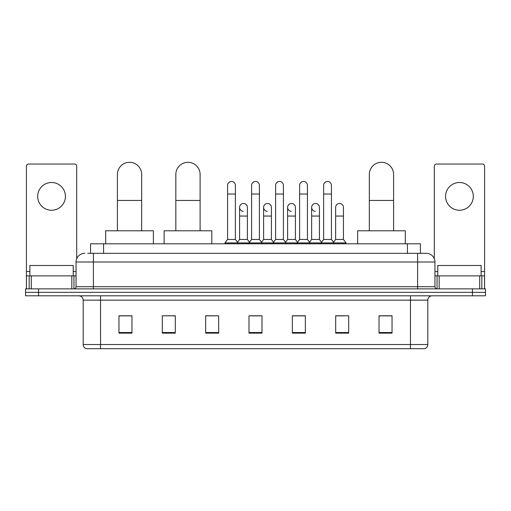 <?xml version="1.0" encoding="UTF-8"?>
<svg xmlns="http://www.w3.org/2000/svg" width="511" height="511" viewBox="0 0 511 511"><rect width="100%" height="100%" fill="white"/><g stroke="black" fill="none" stroke-linecap="round" stroke-linejoin="round"><path stroke-width="0.77" d="M90.575 253.335L90.575 243.798L420.425 243.798L420.425 253.335M87.949 253.335L426.283 253.335A8.668 8.668 0 0 1 434.95 262.002L434.95 286.709C435.065 288.012 435.794 288.734 437.122 288.875M87.751 253.335L93.385 253.335L93.385 262.002L76.05 262.002L76.05 286.709A2.165 2.165 0 0 1 73.878 288.875M84.717 253.335A8.668 8.668 0 0 0 76.05 262.002M38.555 288.875L25.55 288.875L25.55 292.343L38.555 292.343L25.55 292.343L25.55 295.812L38.555 295.812L38.555 292.343L472.445 292.343L38.555 292.343L38.555 288.875L472.445 288.875L472.445 292.343L485.45 292.343L472.445 292.343L472.445 295.812L38.555 295.812M472.445 295.812L485.45 295.812L485.45 288.875L472.445 288.875M434.95 262.002L417.615 262.002L417.615 253.335L426.283 253.335M427.803 344.535C427.681 346.611 426.64 347.997 424.679 348.694L410.461 348.694L410.461 344.535L427.803 344.535L427.803 300.149A4.337 4.337 0 0 1 432.134 295.812M410.461 348.694L86.321 348.694A4.337 4.337 0 0 1 83.197 344.535L83.197 300.149C82.942 297.511 81.498 296.067 78.866 295.812M392.039 333.134L392.039 315.792L379.034 315.792L379.034 333.134L392.039 333.134M348.694 333.134L348.694 315.792L335.689 315.792L335.689 333.134L348.694 333.134M305.348 333.134L305.348 315.792L292.343 315.792L292.343 333.134L305.348 333.134M131.966 333.134L131.966 315.792L118.961 315.792L118.961 333.134L131.966 333.134M175.311 333.134L175.311 315.792L162.306 315.792L162.306 333.134L175.311 333.134M218.657 333.134L218.657 315.792L205.652 315.792L205.652 333.134L218.657 333.134M262.002 333.134L262.002 315.792L248.998 315.792L248.998 333.134L262.002 333.134M335.689 315.881L343.884 315.881M218.657 315.792L205.652 315.881L218.657 315.792M172.36 315.881L175.311 315.881M299.19 315.881L295.856 315.881M251.163 315.881L259.837 315.881M131.966 315.881L118.961 315.881M305.348 315.881L292.343 315.881M392.039 315.881L379.034 315.881M73.233 275.87L73.233 265.471L29.887 265.471L29.887 275.87M51.56 182.504A13.874 13.874 0 0 0 37.686 196.377A13.874 13.874 0 0 0 51.56 210.245A13.874 13.874 0 0 0 65.427 196.377A13.874 13.874 0 0 0 51.56 182.504M71.821 288.875L71.821 275.87L31.292 275.87L31.292 288.875M76.701 258.707L76.701 166.209A2.165 2.165 0 0 0 74.529 164.037L28.584 164.037A2.165 2.165 0 0 0 26.419 166.209L26.419 275.87L31.292 275.87M71.821 275.87L76.05 275.87M26.419 288.875L26.419 275.87M117.402 230.793L117.402 174.443A12.136 12.136 0 0 1 129.539 162.306A12.136 12.136 0 0 1 141.675 174.443A12.136 12.136 0 0 0 129.539 162.306M141.675 230.793L141.675 174.443M153.377 243.798L153.377 230.793L105.694 230.793L105.694 243.798M175.829 230.793L175.829 174.443A12.136 12.136 0 0 1 187.965 162.306A12.136 12.136 0 0 1 200.101 174.443A12.136 12.136 0 0 0 187.965 162.306M200.101 230.793L200.101 174.443M211.81 243.798L211.81 230.793L164.127 230.793L164.127 243.798M369.325 230.793L369.325 174.443A12.136 12.136 0 0 1 381.462 162.306A12.136 12.136 0 0 1 393.598 174.443A12.136 12.136 0 0 0 381.462 162.306M393.598 230.793L393.598 174.443M405.306 243.798L405.306 230.793L357.623 230.793L357.623 243.798M227.587 194.033L235.386 194.033L235.386 239.461L227.587 239.461L227.587 185.365A3.903 3.903 0 0 1 231.732 181.475A3.903 3.903 0 0 1 235.386 185.365A3.903 3.903 0 0 0 231.732 181.475M227.587 239.461L224.987 242.929L224.987 243.798M235.386 239.461L237.985 242.929L224.987 242.929M251.597 239.461L251.597 194.033L259.403 194.033L259.403 239.461L251.597 239.461L248.998 242.929L237.985 242.929L237.985 243.798M251.597 194.033L251.597 185.365A3.903 3.903 0 0 1 255.743 181.475A3.903 3.903 0 0 1 259.403 185.365A3.903 3.903 0 0 0 255.743 181.475M259.403 239.461L262.002 242.929L248.998 242.929L248.998 243.798M275.614 239.461L275.614 194.033L283.413 194.033L283.413 239.461L275.614 239.461L273.015 242.929L262.002 242.929L262.002 243.798M275.614 194.033L275.614 185.365A3.903 3.903 0 0 1 279.76 181.475A3.903 3.903 0 0 1 283.413 185.365A3.903 3.903 0 0 0 279.76 181.475M283.413 239.461L286.013 242.929L273.015 242.929L273.015 243.798M299.625 239.461L299.625 194.033L307.43 194.033L307.43 239.461L299.625 239.461L297.025 242.929L286.013 242.929L286.013 243.798M299.625 194.033L299.625 185.365A3.903 3.903 0 0 1 303.77 181.475A3.903 3.903 0 0 1 307.43 185.365A3.903 3.903 0 0 0 303.77 181.475M307.43 239.461L310.03 242.929L297.025 242.929L297.025 243.798M323.642 239.461L323.642 194.033L331.441 194.033L331.441 239.461L323.642 239.461L321.042 242.929L310.03 242.929L310.03 243.798M323.642 194.033L323.642 185.365A3.903 3.903 0 0 1 327.787 181.475A3.903 3.903 0 0 1 331.441 185.365A3.903 3.903 0 0 0 327.787 181.475M331.441 239.461L334.041 242.929L321.042 242.929L321.042 243.798M343.449 239.461L343.449 216.057L335.644 216.057L335.644 239.461L343.449 239.461L346.049 242.929L334.041 242.929L334.041 243.798M243.249 211.279A3.903 3.903 0 0 1 239.595 207.383A3.903 3.903 0 0 1 243.741 203.493A3.903 3.903 0 0 1 247.394 207.383L247.394 216.057L239.595 216.057L239.595 207.383M247.394 216.057L247.394 239.461L239.595 239.461L239.595 216.057M239.595 239.461L237.487 242.265M247.394 239.461L249.496 242.265M267.259 211.279A3.903 3.903 0 0 1 263.606 207.383A3.903 3.903 0 0 1 267.751 203.493A3.903 3.903 0 0 1 271.405 207.383L271.405 216.057L263.606 216.057L263.606 207.383M271.405 216.057L271.405 239.461L263.606 239.461L263.606 216.057M263.606 239.461L261.504 242.265M271.405 239.461L273.513 242.265M291.276 211.279A3.903 3.903 0 0 1 287.616 207.383A3.903 3.903 0 0 1 291.768 203.493A3.903 3.903 0 0 1 295.422 207.383L295.422 216.057L287.616 216.057L287.616 207.383M295.422 216.057L295.422 239.461L287.616 239.461L287.616 216.057M287.616 239.461L285.515 242.265M295.422 239.461L297.523 242.265M315.287 211.279A3.903 3.903 0 0 1 311.633 207.383A3.903 3.903 0 0 1 315.779 203.493A3.903 3.903 0 0 1 319.432 207.383L319.432 216.057L311.633 216.057L311.633 207.383M319.432 216.057L319.432 239.461L311.633 239.461L311.633 216.057M311.633 239.461L309.532 242.265M319.432 239.461L321.54 242.265M335.644 216.057L335.644 207.383A3.903 3.903 0 0 1 339.796 203.493A3.903 3.903 0 0 1 343.449 207.383L343.449 216.057M335.644 239.461L333.542 242.265M346.049 242.929L346.049 243.798M459.44 182.504A13.874 13.874 0 0 0 445.573 196.377A13.874 13.874 0 0 0 459.44 210.245A13.874 13.874 0 0 0 473.314 196.377A13.874 13.874 0 0 0 459.44 182.504M479.708 288.875L479.708 275.87L439.179 275.87L439.179 288.875M484.581 288.875L484.581 275.87L484.581 288.875M479.708 275.87L484.581 275.87L484.581 166.209A2.165 2.165 0 0 0 482.416 164.037L436.471 164.037A2.165 2.165 0 0 0 434.299 166.209L434.299 258.707M434.95 275.87L439.179 275.87M481.113 275.87L481.113 265.471L437.767 265.471L437.767 275.87M103.58 253.335L103.58 243.798M407.42 253.335L407.42 243.798M93.385 288.875L93.385 286.709L434.95 286.709M76.05 286.709L93.385 286.709L93.385 262.002L417.615 262.002L417.615 288.875M410.461 295.812L410.461 300.149L83.197 300.149M427.803 300.149L410.461 300.149L410.461 344.535L100.539 344.535L100.539 348.694M83.197 344.535L100.539 344.535L100.539 295.812M262.002 332.527L248.998 332.527M218.657 332.527L205.652 332.527M175.311 332.527L162.306 332.527M131.966 332.527L118.961 332.527M305.348 332.527L292.343 332.527M348.694 332.527L335.689 332.527M392.039 332.527L379.034 332.527M76.05 271.539L73.233 271.539M29.887 271.539L26.419 271.539M73.954 275.87L73.954 288.875M26.451 275.87L26.451 288.875M29.159 288.875L29.159 275.87M117.402 200.453L141.675 200.453M175.829 200.453L200.101 200.453M369.325 200.453L393.598 200.453M484.581 271.539L481.113 271.539M437.767 271.539L434.95 271.539M484.549 288.875L484.549 275.87M481.841 275.87L481.841 288.875M437.046 288.875L437.046 275.87M235.386 194.033L235.386 185.365M259.403 194.033L259.403 185.365M283.413 194.033L283.413 185.365M307.43 194.033L307.43 185.365M331.441 194.033L331.441 185.365"/></g></svg>
